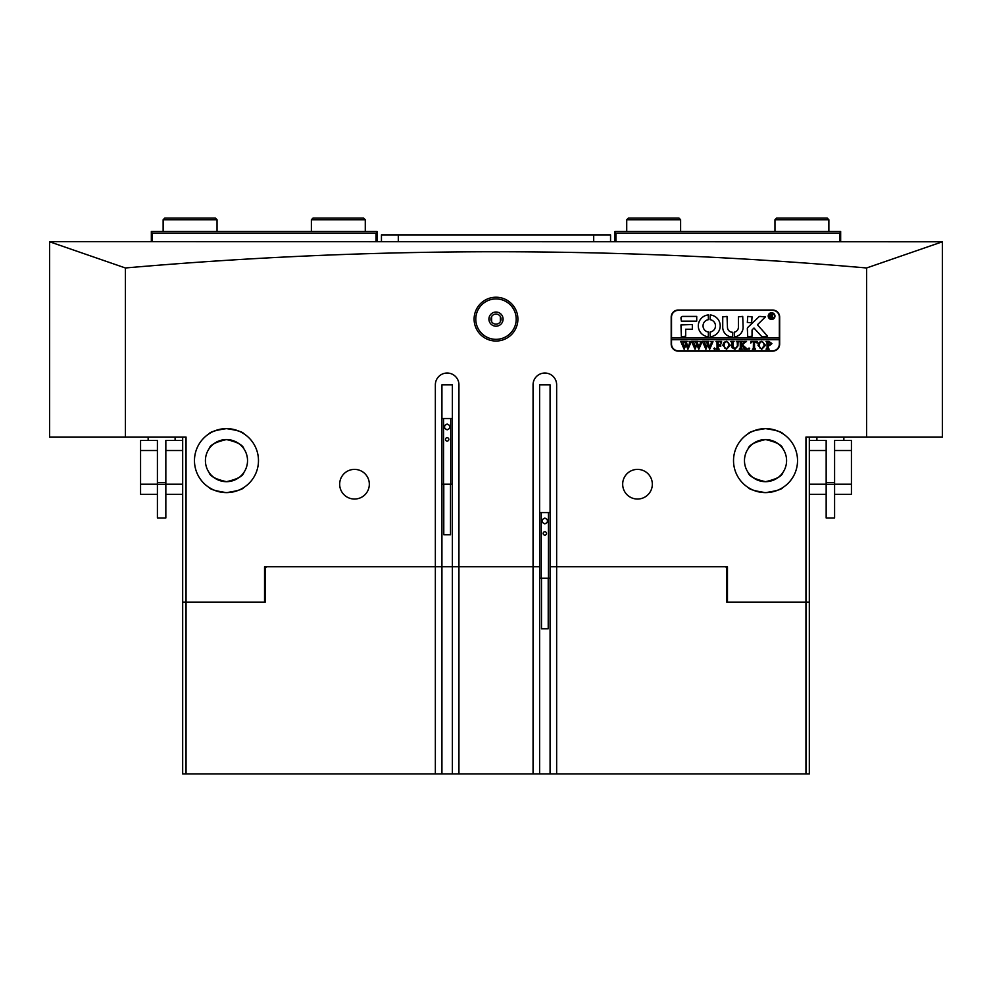 <?xml version="1.0" encoding="UTF-8"?>
<svg xmlns="http://www.w3.org/2000/svg" width="992" height="992" viewBox="0 0 992 992"><rect width="100%" height="100%" fill="white"/><g stroke="black" fill="none" stroke-linecap="round" stroke-linejoin="round"><path stroke-width="1.49" d="M501.059 319.126A5.059 5.059 0 0 1 496 324.173A5.059 5.059 0 0 1 490.941 319.126A5.059 5.059 0 0 1 496 314.067A5.059 5.059 0 0 1 501.059 319.126M517.898 319.126A21.898 21.898 0 0 1 496 341.025A21.898 21.898 0 0 1 474.102 319.126A21.898 21.898 0 0 1 496 297.228A21.898 21.898 0 0 1 517.898 319.126M475.788 319.126A20.212 20.212 0 0 0 496 339.338A20.212 20.212 0 0 0 516.212 319.126A20.212 20.212 0 0 0 496 298.914A20.212 20.212 0 0 0 475.788 319.126M488.92 319.126A7.08 7.08 0 0 0 496 326.194A7.08 7.08 0 0 0 503.08 319.126A7.08 7.08 0 0 0 496 312.046A7.08 7.08 0 0 0 488.92 319.126M769.259 492.416L765.526 492.627C776.104 491.04 781.882 489.341 782.874 487.518C781.87 489.341 776.091 491.04 765.526 492.627C754.949 491.04 749.158 489.341 748.179 487.518C749.146 489.329 754.937 491.04 765.526 492.627L758.756 491.908M755.817 491.127L753.213 490.172M750.956 489.118L748.526 487.742M782.787 487.58L781.51 488.349M781.436 488.399L780.109 489.118M779.799 489.267L777.703 490.222M773.81 491.536L772.235 491.92M733.522 460.623A32.004 32.004 0 0 0 765.526 492.627A32.004 32.004 0 0 0 797.531 460.623A32.004 32.004 0 0 0 765.526 428.618A32.004 32.004 0 0 0 733.522 460.623M539.623 384.822L550.076 384.822L539.623 384.822L539.623 566.754L458.936 566.754L458.936 384.822A11.792 11.792 0 0 0 447.144 373.029A11.792 11.792 0 0 0 435.352 384.822L435.352 566.754L264.542 566.754L266.563 566.754L265.224 568.094L265.224 602.119L264.542 602.119L264.542 566.754M230.206 492.416L226.474 492.627C237.051 491.04 242.842 489.341 243.821 487.518C242.829 489.341 237.038 491.04 226.474 492.627C215.896 491.04 210.118 489.341 209.126 487.518C210.106 489.329 215.884 491.04 226.474 492.627L219.703 491.908M216.764 491.127L214.16 490.172M211.904 489.118L209.126 487.518M243.821 487.518L242.457 488.349M242.395 488.399L241.068 489.118M240.758 489.267L238.65 490.222M234.757 491.536L233.182 491.92M194.469 460.623A32.004 32.004 0 0 0 226.474 492.627A32.004 32.004 0 0 0 258.478 460.623A32.004 32.004 0 0 0 226.474 428.618A32.004 32.004 0 0 0 194.469 460.623M441.924 384.822L452.377 384.822L441.924 384.822L441.924 566.754L435.352 566.754L458.936 566.754L458.936 773.946L182.677 773.946L182.677 437.038M339.673 484.208A14.818 14.818 0 0 0 354.504 499.038A14.818 14.818 0 0 0 369.322 484.208A14.818 14.818 0 0 0 354.504 469.39A14.818 14.818 0 0 0 339.673 484.208M622.678 484.208A14.818 14.818 0 0 0 637.496 499.038A14.818 14.818 0 0 0 652.327 484.208A14.818 14.818 0 0 0 637.496 469.39A14.818 14.818 0 0 0 622.678 484.208M226.474 439.568C215.748 441.998 209.957 445.036 209.126 448.694C209.969 445.024 215.76 441.986 226.474 439.568C237.2 441.998 242.99 445.036 243.821 448.694C243.003 445.048 237.224 441.998 226.474 439.568L223.039 439.853M216.628 442.01L220.013 440.584M765.526 439.568C754.788 441.998 749.01 445.036 748.179 448.694C749.022 445.024 754.8 441.986 765.526 439.568C776.252 441.998 782.043 445.036 782.874 448.694C782.056 445.048 776.277 441.998 765.526 439.568L762.079 439.853M755.681 442.01L759.066 440.584M222.741 428.842L226.474 428.618C215.896 430.206 210.118 431.917 209.126 433.727C210.13 431.904 215.909 430.206 226.474 428.618L233.244 429.338M209.213 433.678L210.49 432.896M210.564 432.859L211.891 432.14M212.201 431.979L214.297 431.024M218.19 429.71L219.765 429.325M761.794 428.842L765.526 428.618C754.949 430.206 749.158 431.917 748.179 433.727C749.171 431.904 754.962 430.206 765.526 428.618L772.297 429.338M748.266 433.678L749.53 432.896M749.605 432.859L750.932 432.14M751.242 431.979L753.35 431.024M757.243 429.71L758.818 429.325M942.4 241.775L49.6 241.639L49.6 437.038L125.401 437.038L125.401 267.976C249.203 257.151 372.732 251.745 496 251.745C620.025 251.77 743.566 257.188 866.599 267.976L866.599 437.038L942.4 437.038L942.4 241.775L866.599 267.976M222.878 481.368L219.48 480.488M218.637 480.165L216.529 479.186M214.049 477.623L212.065 475.974M226.474 481.678C215.748 479.26 209.957 476.222 209.126 472.552C209.944 476.21 215.723 479.248 226.474 481.678C237.212 479.26 242.99 476.21 243.821 472.552C242.978 476.222 237.2 479.26 226.474 481.678L229.921 481.393M236.319 479.235L232.934 480.661M205.418 460.623A21.055 21.055 0 0 0 226.474 481.678A21.055 21.055 0 0 0 247.529 460.623A21.055 21.055 0 0 0 226.474 439.568A21.055 21.055 0 0 0 205.418 460.623M761.918 481.368L758.533 480.488M757.69 480.165L755.582 479.186M753.102 477.623L751.118 475.974M765.526 481.678C754.8 479.26 749.01 476.222 748.179 472.552C748.997 476.21 754.776 479.248 765.526 481.678C776.252 479.26 782.043 476.21 782.874 472.552C782.031 476.222 776.24 479.26 765.526 481.678L768.961 481.393M775.372 479.235L771.987 480.661M744.471 460.623A21.055 21.055 0 0 0 765.526 481.678A21.055 21.055 0 0 0 786.582 460.623A21.055 21.055 0 0 0 765.526 439.568A21.055 21.055 0 0 0 744.471 460.623M769.122 439.878L772.52 440.758M773.363 441.08L775.471 442.06M777.951 443.622L779.935 445.272M727.458 568.094L725.437 566.754L727.458 566.754L727.458 602.119L805.95 602.119L805.95 437.038L866.599 437.038M772.594 310.025L678.268 310.025A7.08 7.08 0 0 0 671.187 317.105L671.187 344.05A7.08 7.08 0 0 0 678.268 351.131L772.594 351.131A7.08 7.08 0 0 0 779.675 344.05L779.675 317.105A7.08 7.08 0 0 0 772.594 310.025M125.401 437.038L186.05 437.038L186.05 602.119L264.542 602.119M533.064 384.822L533.064 566.754L539.623 566.754L539.623 773.946L550.076 773.946L550.076 566.754L556.648 566.754L556.648 384.822A11.792 11.792 0 0 0 544.856 373.029A11.792 11.792 0 0 0 533.064 384.822M727.458 566.754L550.076 566.754L550.076 384.822M230.082 439.878L233.467 440.758M234.31 441.08L236.418 442.06M238.898 443.622L240.882 445.272M809.323 437.038L809.323 602.119L805.95 602.119L805.95 773.946L550.076 773.946M125.401 267.976L49.6 241.775M186.05 773.946L186.05 602.119L182.677 602.119M775.236 430.131L777.84 431.086M780.096 432.128L782.874 433.727M765.526 428.618C776.104 430.206 781.882 431.917 782.874 433.727C781.894 431.917 776.116 430.206 765.526 428.618M236.183 430.131L238.787 431.086M241.044 432.128L243.474 433.504M226.474 428.618C237.051 430.206 242.842 431.917 243.821 433.727C242.854 431.917 237.063 430.206 226.474 428.618M452.377 384.822L452.377 566.754L441.924 566.754L441.924 773.946M500.377 321.644L500.377 316.609M614.928 241.639L614.928 231.533L840.658 231.533L840.658 241.639M839.641 241.639L839.641 233.219L615.933 233.219L615.933 241.639M839.641 233.219L840.658 232.202M614.928 232.202L615.933 233.219M491.623 316.609L491.623 321.644M151.342 241.639L151.342 231.533L377.072 231.533L377.072 241.639M376.067 241.639L376.067 233.219L152.359 233.219L152.359 241.639M151.342 232.202L152.359 233.219M376.067 233.219L377.072 232.202M381.449 241.639L381.449 234.893L610.551 234.893L610.551 241.639M809.323 440.411L826.162 440.411L826.162 484.208L809.323 484.208M851.434 450.517L851.434 484.208L834.594 484.208L834.594 440.411L851.434 440.411L851.434 450.517L834.594 450.517M851.434 484.208L851.434 494.314L834.594 494.314L834.594 484.208M826.162 450.517L809.323 450.517M826.162 484.208L826.162 494.314L809.323 494.314M165.838 517.973L165.838 450.517L182.677 450.517M140.566 484.208L140.566 450.517L157.406 450.517L157.406 494.314L140.566 494.314L140.566 484.208L157.406 484.208M140.566 450.517L140.566 440.411L157.406 440.411L157.406 450.517M165.838 484.208L182.677 484.208M165.838 494.314L182.677 494.314M165.838 450.517L165.838 440.411L182.677 440.411M834.594 494.314L834.594 517.973L826.162 517.973L826.162 494.314M834.594 484.282L826.162 484.282M826.162 482.596L834.594 482.596M165.838 484.282L157.406 484.282M157.406 482.596L165.838 482.596M165.8 517.973L157.406 517.973L157.406 494.314M450.517 484.208L450.517 534.75L443.784 534.75L443.784 484.208M445.47 439.406A1.686 1.686 0 0 0 447.144 441.093A1.686 1.686 0 0 0 448.83 439.406A1.686 1.686 0 0 0 447.144 437.72A1.686 1.686 0 0 0 445.47 439.406M441.924 484.208L452.377 484.208M441.924 418.512L443.56 418.512L443.56 484.208M447.144 424.018L444.627 425.481L444.627 428.395L447.144 429.858L449.674 428.395L449.674 425.481L447.144 424.018M443.56 418.512L450.74 418.512L450.74 484.208M450.74 418.512L452.377 418.512M774.616 316.088A3.038 3.038 0 0 0 771.59 313.063A3.038 3.038 0 0 0 768.552 316.088A3.038 3.038 0 0 0 771.59 319.126A3.038 3.038 0 0 0 774.616 316.088M768.217 316.088A3.373 3.373 0 0 0 771.59 319.461A3.373 3.373 0 0 0 774.963 316.088A3.373 3.373 0 0 0 771.59 312.728A3.373 3.373 0 0 0 768.217 316.088M767.535 336.139L757.417 324.781L765.415 316.932L760.008 316.423A1.686 1.686 0 0 0 758.855 316.894L747.856 327.385A1.686 1.686 0 0 0 747.336 328.6L747.732 336.648L752.048 336.238L752.048 330.336A1.017 1.017 0 0 1 752.358 329.604L753.994 328.042L761.298 336.09A1.686 1.686 0 0 0 762.538 336.648L767.535 336.139M720.217 325.86A10.949 10.949 0 0 0 710.21 314.96L710.123 319.684A6.237 6.237 0 0 1 710.123 332.035L710.21 336.772A10.949 10.949 0 0 0 720.217 325.86M737.254 341.918L736.337 341.434L739.028 341.434L738.06 342.029L737.949 345.96L734.96 349.296L732.096 347.696L731.922 342.835L730.844 341.434L734.068 341.434L733.125 341.967L732.989 346.258L735.01 348.973L737.403 346.01L737.254 341.918M744.856 342.513L742.438 344.869L747.41 349.184L743.888 349.184L744.099 347.956L741.384 345.315L741.458 348.589L742.462 349.184L739.238 349.184L740.317 347.795L740.243 342.042L739.238 341.434L742.462 341.434L741.384 342.835L741.384 345.179L744.26 342.389L743.715 341.434L746.53 341.434L744.856 342.513M749.034 349.296L748.39 348.651L749.034 348.006L749.679 348.651L749.034 349.296M750.758 343.083L750.857 341.434L757.206 341.434L757.318 343.083L754.515 341.769L754.515 347.795L755.594 349.184L752.37 349.184L753.325 348.663L753.449 341.769L751.725 341.843L750.758 343.083M757.962 345.29L759.215 342.327L761.806 341.335L765.502 345.266L761.707 349.296L757.962 345.29M671.522 339.673L779.34 339.673L779.34 337.987L671.522 337.987L671.522 344.05A6.733 6.733 0 0 0 678.268 350.796L772.594 350.796A6.733 6.733 0 0 0 779.34 344.05L779.34 339.673M771.95 343.542L769.519 345.638L768.192 345.501L768.341 348.713L769.259 349.184L766.035 349.184L767.114 347.795L766.965 341.918L766.035 341.434L768.887 341.434L771.95 343.542M722.771 345.29L724.024 342.327L726.615 341.335L730.298 345.266L726.516 349.296L722.771 345.29M721.482 343.158L719.857 341.769L718.146 341.769L718.146 345.104L720.725 344.026L720.725 346.493L718.146 345.427L718.208 348.589L719.225 349.184L715.988 349.184L717.067 347.795L716.993 342.042L715.988 341.434L721.581 341.434L721.482 343.158M714.488 349.296L713.843 348.651L714.488 348.006L715.133 348.651L714.488 349.296M710.718 341.657L713 341.657L709.652 349.296L707.742 344.683L705.907 349.296L702.448 341.434L705.3 341.434L704.543 342.153L706.354 347.473L707.42 343.802L705.92 341.434L708.908 341.434L708.09 342.178L709.826 347.398L711.562 342.141L710.718 341.657M699.844 341.657L702.125 341.657L698.79 349.296L696.868 344.683L695.032 349.296L691.573 341.434L694.437 341.434L693.681 342.153L695.491 347.473L696.558 343.802L695.045 341.434L698.046 341.434L697.227 342.178L698.951 347.398L700.699 342.141L699.844 341.657M688.981 341.657L691.263 341.657L687.915 349.296L685.993 344.683L684.17 349.296L680.71 341.434L683.562 341.434L682.806 342.153L684.616 347.473L685.683 343.802L684.17 341.434L687.171 341.434L686.352 342.178L688.088 347.398L689.824 342.141L688.981 341.657M779.34 337.987L779.34 317.105A6.733 6.733 0 0 0 772.594 310.36L678.268 310.36A6.733 6.733 0 0 0 671.522 317.105L671.522 337.987M696.719 321.148L696.719 316.423L682.645 316.423A1.686 1.686 0 0 0 680.958 318.11L681.368 321.148L696.719 321.148M685.683 329.232L692.342 329.232L692.342 324.52L680.958 324.93L681.368 336.648L685.683 336.226L685.683 329.232M732.443 332.258A5.059 5.059 0 0 1 727.458 327.211L727.037 316.423L722.734 316.845L722.734 327.211A9.771 9.771 0 0 0 732.443 336.982L732.443 332.258M708.4 319.684L708.313 314.96A10.949 10.949 0 0 0 698.306 325.86A10.949 10.949 0 0 0 708.313 336.772L708.4 332.035A6.237 6.237 0 0 1 708.4 319.684M747.732 316.423L747.336 322.425L751.638 322.834L752.048 316.832L747.732 316.423M738.408 327.211A5.059 5.059 0 0 1 734.192 332.196L734.303 336.933A9.771 9.771 0 0 0 743.12 327.211L742.71 316.423L738.408 316.832L738.408 327.211M772.718 317.031L773.648 317.787L772.644 317.787L770.945 316.039L771.454 317.787L769.916 317.787L769.916 314.08L772.842 314.997L771.925 315.915L772.718 317.031M770.945 314.34L771.106 315.89L772.235 315.047L770.945 314.34M768.192 341.88L768.192 345.191L769.16 345.315L770.66 343.616L768.192 341.88M763.431 342.438L761.695 341.657L760.033 342.426L759.252 345.253L760.058 348.192L761.707 348.973L764.2 345.414L763.431 342.438M728.227 342.438L726.504 341.657L724.842 342.426L724.061 345.253L724.867 348.192L726.504 348.973L729.008 345.414L728.227 342.438M163.134 219.74L164.821 218.054L215.363 218.054L217.037 219.74L163.134 219.74L163.134 231.533M313.063 218.054L363.593 218.054L365.279 219.74L311.376 219.74L313.063 218.054M365.279 219.74L365.279 231.533M626.721 219.74L628.407 218.054L678.937 218.054L680.624 219.74L626.721 219.74L626.721 231.533M776.637 218.054L827.179 218.054L828.866 219.74L774.963 219.74L776.637 218.054M548.216 578.249L548.216 628.792L541.483 628.792L541.483 578.249M543.17 533.436A1.686 1.686 0 0 0 544.856 535.122A1.686 1.686 0 0 0 546.53 533.436A1.686 1.686 0 0 0 544.856 531.762A1.686 1.686 0 0 0 543.17 533.436M539.623 578.249L550.076 578.249M539.623 512.554L541.26 512.554L541.26 578.249M544.856 518.06L542.326 519.523L542.326 522.437L544.856 523.888L547.373 522.437L547.373 519.523L544.856 518.06M541.26 512.554L548.44 512.554L548.44 578.249M548.44 512.554L550.076 512.554M539.623 773.946L533.064 773.946L533.064 566.754M533.064 773.946L458.936 773.946M556.648 566.754L556.648 773.946M727.458 602.119L726.776 602.119L726.776 568.094M452.377 773.946L452.377 566.754L458.936 566.754M809.323 602.119L809.323 773.946L805.95 773.946M435.352 566.754L435.352 773.946M265.224 568.094L264.542 568.094M398.3 234.893L398.3 241.639M593.7 234.893L593.7 241.639M816.9 437.038L816.9 440.411M843.857 437.038L843.857 440.411M175.1 437.038L175.1 440.411M148.143 437.038L148.143 440.411M217.037 231.533L217.037 219.74M311.376 231.533L311.376 219.74M680.624 219.74L680.624 231.533M774.963 231.533L774.963 219.74M828.866 231.533L828.866 219.74"/></g></svg>
